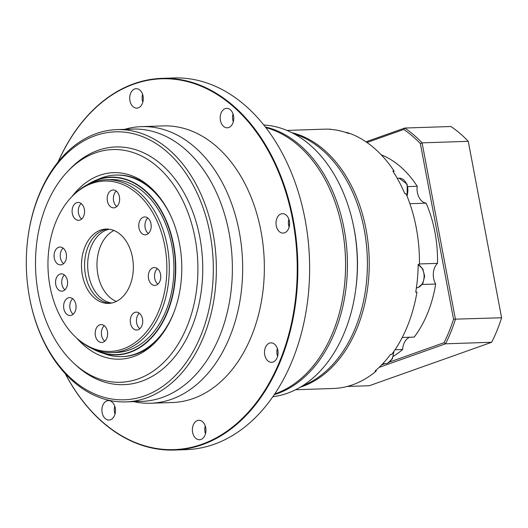 <?xml version="1.0" encoding="UTF-8"?>
<svg xmlns="http://www.w3.org/2000/svg" width="528" height="528" viewBox="0 0 528 528"><rect width="100%" height="100%" fill="white"/><g stroke="black" fill="none" stroke-linecap="round" stroke-linejoin="round"><path stroke-width="0.79" d="M151.147 224.783A8.936 6.23 -91.9 0 0 151.206 226.571M119.579 197.815A8.936 6.23 -91.9 0 0 119.638 199.597M109.276 229.218A37.191 25.925 -91.9 0 0 106.788 229.918A37.191 25.925 -91.9 0 0 87.787 268.712A37.191 25.925 -91.9 0 0 111.745 303.026M95.218 135.683A134.053 93.456 -91.9 0 0 27.931 237.62A134.053 93.456 -91.9 0 0 30.017 300.076A134.053 93.456 -91.9 0 0 144.395 395.941A134.053 93.456 -91.9 0 0 210.032 233.765A134.053 93.456 -91.9 0 0 95.218 135.683M27.931 237.62L27.997 237.112A136.217 94.967 88.1 0 1 96.373 133.531A136.217 94.967 88.1 0 1 116.807 129.617A136.217 94.967 88.1 0 1 215.206 247.784A136.217 94.967 88.1 0 1 146.342 397.987A136.217 94.967 88.1 0 1 125.908 401.9A136.217 94.967 88.1 0 1 30.116 300.577L30.017 300.076M92.176 348.605A88.942 62.007 -91.9 0 0 100.452 352.374A88.942 62.007 -91.9 0 0 130.04 352.348A88.942 62.007 -91.9 0 0 173.587 244.754A88.942 62.007 -91.9 0 0 97.416 179.678A88.942 62.007 -91.9 0 0 94.717 180.734A88.942 62.007 -91.9 0 0 86.711 185.044M174.313 311.362A90.809 63.314 88.1 0 1 135.392 353.998A90.809 63.314 88.1 0 1 121.77 356.611A90.809 63.314 88.1 0 1 105.178 354.024L100.452 352.374M94.717 180.734L99.323 178.774A90.809 63.314 88.1 0 1 102.082 177.698A90.809 63.314 88.1 0 1 115.705 175.085A90.809 63.314 88.1 0 1 171.151 216.724M94.274 349.49A88.651 61.802 -91.9 0 0 129.868 352.07A88.651 61.802 -91.9 0 0 173.276 244.827A88.651 61.802 -91.9 0 0 97.35 179.969A88.651 61.802 -91.9 0 0 88.744 184.021M121.77 356.611L122.839 356.572A90.809 63.314 -91.9 0 0 136.462 353.965A90.809 63.314 -91.9 0 0 156.816 340.778M76.817 338.191A93.311 65.05 -91.9 0 0 133.822 356.492A93.311 65.05 -91.9 0 0 155.786 341.867A93.311 65.05 -91.9 0 0 150.632 187.526A93.311 65.05 -91.9 0 0 99.594 175.342A93.311 65.05 -91.9 0 0 72.079 196.462M151.727 188.542A90.809 63.314 -91.9 0 0 116.774 175.052L115.705 175.085M138.065 378.926A116.424 81.167 -91.9 0 0 195.063 238.082A116.424 81.167 -91.9 0 0 95.357 152.902A116.424 81.167 -91.9 0 0 67.947 171.151A116.424 81.167 -91.9 0 0 74.382 363.726A116.424 81.167 -91.9 0 0 138.065 378.926M74.382 363.726L76.573 365.719A118.919 82.909 -91.9 0 0 141.616 381.249A118.919 82.909 -91.9 0 0 199.841 237.382A118.919 82.909 -91.9 0 0 97.997 150.374A118.919 82.909 -91.9 0 0 70 169.013L67.947 171.151M125.908 401.9L141.907 401.366A136.217 94.967 -91.9 0 0 162.34 397.452A136.217 94.967 -91.9 0 0 231.211 247.249A136.217 94.967 -91.9 0 0 132.805 129.083L116.807 129.617M104.254 325.684A8.936 6.23 -91.9 0 0 101.383 333.538A8.936 6.23 -91.9 0 0 104.768 341.187A8.936 6.23 -91.9 0 1 101.383 333.538A8.936 6.23 -91.9 0 1 104.254 325.684M139.333 313.223A8.936 6.23 -91.9 0 0 136.462 321.077A8.936 6.23 -91.9 0 0 139.854 328.72A8.936 6.23 -91.9 0 1 136.462 321.077A8.936 6.23 -91.9 0 1 139.333 313.223M157.384 268.633A8.936 6.23 -91.9 0 0 154.513 276.487A8.936 6.23 -91.9 0 0 157.898 284.13A8.936 6.23 -91.9 0 1 154.513 276.487A8.936 6.23 -91.9 0 1 157.384 268.633M147.82 218.031A8.936 6.23 -91.9 0 0 144.949 225.885A8.936 6.23 -91.9 0 0 148.342 233.528A8.936 6.23 -91.9 0 1 144.949 225.885A8.936 6.23 -91.9 0 1 147.82 218.031M116.252 191.063A8.936 6.23 -91.9 0 0 113.381 198.917A8.936 6.23 -91.9 0 0 116.774 206.56A8.936 6.23 -91.9 0 1 113.381 198.917A8.936 6.23 -91.9 0 1 116.252 191.063M81.167 203.524A8.936 6.23 -91.9 0 0 78.296 211.378A8.936 6.23 -91.9 0 0 81.688 219.021A8.936 6.23 -91.9 0 1 78.296 211.378A8.936 6.23 -91.9 0 1 81.167 203.524M63.122 248.114A8.936 6.23 -91.9 0 0 60.251 255.968A8.936 6.23 -91.9 0 0 63.637 263.611A8.936 6.23 -91.9 0 1 60.251 255.968A8.936 6.23 -91.9 0 1 63.122 248.114M64.423 274.989A8.646 6.032 -91.9 0 0 64.918 289.819A8.646 6.032 -91.9 0 1 64.423 274.989M72.686 298.716A8.936 6.23 -91.9 0 0 69.815 306.57A8.936 6.23 -91.9 0 0 73.201 314.213A8.936 6.23 -91.9 0 1 69.815 306.57A8.936 6.23 -91.9 0 1 72.686 298.716M113.975 230.498A37.191 25.925 -91.9 0 0 96.994 266.574A37.191 25.925 -91.9 0 0 116.345 301.435M103.052 342.217A8.936 6.23 -91.9 0 0 107.573 332.356A8.936 6.23 -91.9 0 0 101.112 324.608A8.936 6.23 -91.9 0 0 99.772 324.859A8.936 6.23 -91.9 0 0 95.251 334.719A8.936 6.23 -91.9 0 0 101.713 342.474A8.936 6.23 -91.9 0 0 103.052 342.217M138.138 329.756A8.936 6.23 -91.9 0 0 142.652 319.895A8.936 6.23 -91.9 0 0 136.198 312.14A8.936 6.23 -91.9 0 0 134.858 312.398A8.936 6.23 -91.9 0 0 130.337 322.258A8.936 6.23 -91.9 0 0 136.792 330.013A8.936 6.23 -91.9 0 0 138.138 329.756M156.182 285.16A8.936 6.23 -91.9 0 0 160.703 275.306A8.936 6.23 -91.9 0 0 154.242 267.551A8.936 6.23 -91.9 0 0 152.902 267.808A8.936 6.23 -91.9 0 0 148.388 277.662A8.936 6.23 -91.9 0 0 154.843 285.417A8.936 6.23 -91.9 0 0 156.182 285.16M146.619 234.557A8.936 6.23 -91.9 0 0 151.14 224.704A8.936 6.23 -91.9 0 0 144.685 216.949A8.936 6.23 -91.9 0 0 143.345 217.206A8.936 6.23 -91.9 0 0 138.824 227.06A8.936 6.23 -91.9 0 0 145.279 234.815A8.936 6.23 -91.9 0 0 146.619 234.557M115.051 207.59A8.936 6.23 -91.9 0 0 119.572 197.736A8.936 6.23 -91.9 0 0 113.117 189.981A8.936 6.23 -91.9 0 0 111.771 190.238A8.936 6.23 -91.9 0 0 107.257 200.092A8.936 6.23 -91.9 0 0 113.711 207.847A8.936 6.23 -91.9 0 0 115.051 207.59M79.966 220.051A8.936 6.23 -91.9 0 0 84.487 210.197A8.936 6.23 -91.9 0 0 78.032 202.442A8.936 6.23 -91.9 0 0 76.692 202.699A8.936 6.23 -91.9 0 0 72.171 212.553A8.936 6.23 -91.9 0 0 78.626 220.308A8.936 6.23 -91.9 0 0 79.966 220.051M61.921 264.647A8.936 6.23 -91.9 0 0 66.442 254.786A8.936 6.23 -91.9 0 0 59.981 247.031A8.936 6.23 -91.9 0 0 58.641 247.289A8.936 6.23 -91.9 0 0 54.127 257.149A8.936 6.23 -91.9 0 0 60.581 264.904A8.936 6.23 -91.9 0 0 61.921 264.647M63.162 290.902A8.646 6.032 -91.9 0 0 67.531 281.365A8.646 6.032 -91.9 0 0 61.288 273.867A8.646 6.032 -91.9 0 0 59.987 274.111A8.646 6.032 -91.9 0 0 55.612 283.648A8.646 6.032 -91.9 0 0 61.862 291.152A8.646 6.032 -91.9 0 0 63.162 290.902M71.485 315.249A8.936 6.23 -91.9 0 0 75.999 305.389A8.936 6.23 -91.9 0 0 69.544 297.634A8.936 6.23 -91.9 0 0 68.204 297.891A8.936 6.23 -91.9 0 0 63.683 307.751A8.936 6.23 -91.9 0 0 70.145 315.5A8.936 6.23 -91.9 0 0 71.485 315.249M114.233 302.326A37.191 25.925 -91.9 0 0 133.036 261.32A37.191 25.925 -91.9 0 0 106.168 229.06A37.191 25.925 -91.9 0 0 100.591 230.129A37.191 25.925 -91.9 0 0 81.787 271.135A37.191 25.925 -91.9 0 0 108.656 303.395A37.191 25.925 -91.9 0 0 114.233 302.326M107.725 229.073A37.191 25.925 -91.9 0 0 103.693 230.023A37.191 25.925 -91.9 0 0 84.777 269.927A37.191 25.925 -91.9 0 0 110.2 303.277M123.044 348.968A85.239 59.426 -91.9 0 0 164.782 245.85A85.239 59.426 -91.9 0 0 91.78 183.487A85.239 59.426 -91.9 0 0 71.709 196.845A85.239 59.426 -91.9 0 0 76.421 337.834A85.239 59.426 -91.9 0 0 123.044 348.968M76.421 337.834L77.517 338.837A86.486 60.298 -91.9 0 0 111.85 352.612A86.486 60.298 -91.9 0 0 124.826 350.13A86.486 60.298 -91.9 0 0 168.551 254.76A86.486 60.298 -91.9 0 0 106.075 179.738A86.486 60.298 -91.9 0 0 93.1 182.219A86.486 60.298 -91.9 0 0 72.739 195.776L71.709 196.845M111.85 352.612L116.497 352.46A86.486 60.298 -91.9 0 0 129.472 349.972A86.486 60.298 -91.9 0 0 173.197 254.608A86.486 60.298 -91.9 0 0 110.722 179.579L106.075 179.738M76.012 305.468A8.936 6.23 -91.9 0 0 76.072 307.256M66.449 254.866A8.936 6.23 -91.9 0 0 66.508 256.654M84.493 210.276A8.936 6.23 -91.9 0 0 84.559 212.065M107.58 332.435A8.936 6.23 -91.9 0 0 107.639 334.224M142.666 319.975A8.936 6.23 -91.9 0 0 142.725 321.763M160.71 275.385A8.936 6.23 -91.9 0 0 160.769 277.174M106.913 400.877A9.728 6.785 88.1 0 1 108.372 400.6A9.728 6.785 88.1 0 1 115.401 409.042A9.728 6.785 88.1 0 1 110.477 419.773A9.728 6.785 88.1 0 1 109.019 420.05A9.728 6.785 88.1 0 1 101.99 411.609A9.728 6.785 88.1 0 1 106.913 400.877M200.95 439.461A9.728 6.785 -91.9 0 0 205.867 428.729A9.728 6.785 -91.9 0 0 198.838 420.295A9.728 6.785 -91.9 0 0 197.38 420.572A9.728 6.785 -91.9 0 0 192.456 431.303A9.728 6.785 -91.9 0 0 199.485 439.738A9.728 6.785 -91.9 0 0 200.95 439.461M273.062 362.023A9.728 6.785 -91.9 0 0 277.979 351.298A9.728 6.785 -91.9 0 0 270.95 342.857A9.728 6.785 -91.9 0 0 269.491 343.134A9.728 6.785 -91.9 0 0 264.574 353.866A9.728 6.785 -91.9 0 0 271.603 362.3A9.728 6.785 -91.9 0 0 273.062 362.023M284.579 232.822A9.728 6.785 -91.9 0 0 289.496 222.09A9.728 6.785 -91.9 0 0 282.467 213.649A9.728 6.785 -91.9 0 0 281.008 213.932A9.728 6.785 -91.9 0 0 276.091 224.657A9.728 6.785 -91.9 0 0 283.12 233.099A9.728 6.785 -91.9 0 0 284.579 232.822M228.756 127.532A9.728 6.785 -91.9 0 0 233.673 116.807A9.728 6.785 -91.9 0 0 226.644 108.365A9.728 6.785 -91.9 0 0 225.185 108.643A9.728 6.785 -91.9 0 0 220.268 119.374A9.728 6.785 -91.9 0 0 227.297 127.816A9.728 6.785 -91.9 0 0 228.756 127.532M138.29 107.844A9.728 6.785 -91.9 0 0 143.207 97.112A9.728 6.785 -91.9 0 0 136.178 88.671A9.728 6.785 -91.9 0 0 134.719 88.955A9.728 6.785 -91.9 0 0 129.796 99.68A9.728 6.785 -91.9 0 0 136.825 108.121A9.728 6.785 -91.9 0 0 138.29 107.844M174.352 450.041L186.127 449.645A185.948 129.637 -91.9 0 0 214.025 444.305A185.948 129.637 -91.9 0 0 307.362 302.907A185.948 129.637 -91.9 0 0 304.465 216.275A185.948 129.637 -91.9 0 0 173.705 77.959L161.931 78.355A185.948 129.637 88.1 0 1 296.261 239.659A185.948 129.637 88.1 0 1 202.25 444.701A185.948 129.637 88.1 0 1 174.352 450.041A185.948 129.637 88.1 0 1 65.162 373.553M65.294 373.705A185.513 129.334 -91.9 0 0 201.861 444.286A185.513 129.334 -91.9 0 0 292.69 219.859A185.513 129.334 -91.9 0 0 133.808 84.124A185.513 129.334 -91.9 0 0 58.212 161.799M58.087 161.957A185.948 129.637 88.1 0 1 134.039 83.695A185.948 129.637 88.1 0 1 161.931 78.355M124.608 129.36L125.057 129.228A138.382 96.472 88.1 0 1 141.524 126.628A138.382 96.472 88.1 0 1 241.487 246.675A138.382 96.472 88.1 0 1 171.527 399.26A138.382 96.472 88.1 0 1 150.764 403.234A138.382 96.472 88.1 0 1 134.165 401.735L133.709 401.643M141.524 126.628L163.211 125.902A138.382 96.472 88.1 0 1 263.175 245.949A138.382 96.472 88.1 0 1 193.215 398.534A138.382 96.472 88.1 0 1 172.451 402.508L150.764 403.234M133.888 401.148A136.217 94.967 -91.9 0 0 162.34 397.452A136.217 94.967 -91.9 0 0 230.498 241.573A136.217 94.967 -91.9 0 0 124.826 129.835M274.738 393.947A136.217 94.967 -91.9 0 0 275.543 393.67A136.217 94.967 -91.9 0 0 343.919 290.09A136.217 94.967 -91.9 0 0 341.801 226.624A136.217 94.967 -91.9 0 0 265.841 127.618M272.857 396.719A136.217 94.967 -91.9 0 0 287.318 393.274A136.217 94.967 -91.9 0 0 355.694 289.694A136.217 94.967 -91.9 0 0 353.575 226.235A136.217 94.967 -91.9 0 0 263.776 124.978M265.333 126.964A136.217 94.967 88.1 0 1 347.239 255.902A136.217 94.967 88.1 0 1 277.405 393.611A136.217 94.967 88.1 0 1 274.283 394.634M291.793 132.66A129.73 90.446 88.1 0 1 369.085 255.816A129.73 90.446 88.1 0 1 302.551 386.43A129.73 90.446 88.1 0 1 300.3 387.189M393.413 356.228A106.814 74.468 -91.9 0 0 402.653 349.49L395.03 349.747M407.959 186.602L417.199 186.292A14.051 9.801 -91.9 0 0 426.142 203.148L409.893 203.696M295.607 389.743L333.287 388.483A129.73 90.446 -91.9 0 0 352.744 384.754A129.73 90.446 -91.9 0 0 376.273 371.012L375.896 370.306M393.347 171.91L394.093 171.112L392.852 171.158A129.73 90.446 -91.9 0 1 404.851 193.789L406.091 193.75A129.73 90.446 -91.9 0 1 419.437 264.356L418.196 264.403A129.73 90.446 -91.9 0 1 415.721 292.182L416.955 292.136A129.73 90.446 -91.9 0 1 391.776 354.361L390.535 354.4A129.73 90.446 -91.9 0 1 375.032 371.052L376.273 371.012M394.093 171.112A129.73 90.446 -91.9 0 0 350.038 133.478L348.803 133.525A129.73 90.446 -91.9 0 0 329.347 129.287L330.587 129.248A129.73 90.446 -91.9 0 0 324.621 129.162L286.942 130.423M416.955 292.136L415.767 291.878M381.691 364.835L385.004 363.66M389.935 361.904L444.041 342.692A142.27 99.185 -91.9 0 0 453.545 319.202L420.374 143.649A142.27 99.185 -91.9 0 0 403.748 129.446L366.973 142.507M419.437 263.954L437.514 263.353A106.814 74.468 -91.9 0 0 426.142 203.148M437.514 263.353A14.051 9.801 -91.9 0 0 435.673 284.038A106.814 74.468 -91.9 0 1 414.196 337.088L402.23 337.491M409.748 337.24A14.051 9.801 -91.9 0 0 402.653 349.49M417.199 186.292A106.814 74.468 -91.9 0 0 381.19 154.79M347.2 386.456L369.343 385.717L491.687 342.263A143.57 100.089 -91.9 0 0 501.6 317.77L468.257 141.313A143.57 100.089 -91.9 0 0 450.919 126.502L404.752 128.047A143.57 100.089 88.1 0 1 422.09 142.857L455.433 319.315A143.57 100.089 88.1 0 1 445.52 343.807L379.104 367.396M365.97 141.821L404.752 128.047L403.748 129.446M453.545 319.202L501.6 317.77L468.402 142.045L468.257 141.313L422.09 142.857L420.374 143.649M491.687 342.263L445.52 343.807L444.041 342.692M422.156 284.493L435.673 284.038M302.584 385.79A129.73 90.446 -91.9 0 0 365.812 287.846L365.851 287.542A128.436 89.542 -91.9 0 0 363.851 227.707L363.792 227.403A129.73 90.446 -91.9 0 0 294.162 133.901M355.694 289.694L355.898 288.176A129.73 90.446 -91.9 0 0 353.879 227.733L353.575 226.235M365.812 287.846A129.73 90.446 -91.9 0 0 363.792 227.403M343.919 290.09L343.959 289.786A134.917 94.063 -91.9 0 0 341.86 226.928L341.801 226.624M288.44 223.733A136.217 94.967 88.1 0 1 289.153 227M115.025 414.064A9.728 6.785 88.1 0 1 114.761 406.177M205.491 433.752A9.728 6.785 88.1 0 1 205.227 425.865M277.339 348.427A9.728 6.785 -91.9 0 0 277.603 356.314M289.126 227.113A9.728 6.785 88.1 0 1 288.862 219.226M233.033 113.936A9.728 6.785 -91.9 0 0 233.297 121.823M142.831 102.135A9.728 6.785 88.1 0 1 142.567 94.248M304.471 216.328A185.513 129.334 88.1 0 1 304.484 216.374A185.513 129.334 88.1 0 1 307.375 302.808A185.513 129.334 88.1 0 1 307.369 302.861M393.967 351.305L392.383 358.816L387.605 363.251L385.559 363.64A11.893 8.29 -91.9 0 0 387.347 363.297A11.893 8.29 -91.9 0 0 393.459 352.031M416.387 287.892A11.893 8.29 -91.9 0 0 417.998 287.562A11.893 8.29 -91.9 0 0 424.109 276.454A11.893 8.29 -91.9 0 0 418.189 264.713M406.943 195.802A11.893 8.29 -91.9 0 0 406.56 183.909A11.893 8.29 -91.9 0 0 399.181 178.193L397.201 178.259M349.292 133.505A11.893 8.29 -91.9 0 0 345.563 132.389L349.556 133.498M418.189 264.627L422.849 268.996L424.637 276.203L422.902 283.331L418.262 287.516L416.216 287.905M382.741 363.733L385.559 363.64M407.167 196.37L407.167 184.206L399.181 178.193"/></g></svg>
